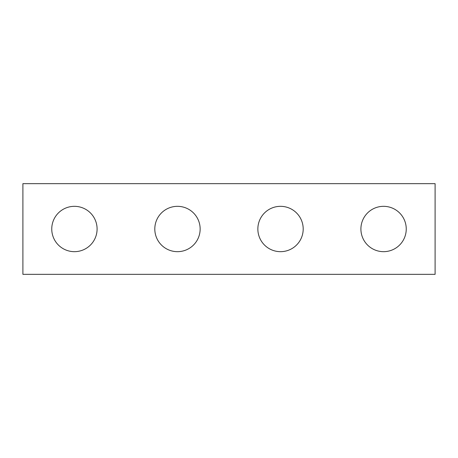 <?xml version="1.0" encoding="UTF-8"?>
<svg xmlns="http://www.w3.org/2000/svg" width="458" height="458" viewBox="0 0 458 458"><rect width="100%" height="100%" fill="white"/><g stroke="black" fill="none" stroke-linecap="round" stroke-linejoin="round"><path stroke-width="0.69" d="M435.1 274.342L22.9 274.342L22.9 183.658L435.1 183.658L435.1 274.342M97.096 229A22.671 22.671 0 0 0 74.425 206.329A22.671 22.671 0 0 0 51.754 229A22.671 22.671 0 0 0 74.425 251.671A22.671 22.671 0 0 0 97.096 229M200.146 229A22.671 22.671 0 0 0 177.475 206.329A22.671 22.671 0 0 0 154.804 229A22.671 22.671 0 0 0 177.475 251.671A22.671 22.671 0 0 0 200.146 229M303.196 229A22.671 22.671 0 0 0 280.525 206.329A22.671 22.671 0 0 0 257.854 229A22.671 22.671 0 0 0 280.525 251.671A22.671 22.671 0 0 0 303.196 229M406.246 229A22.671 22.671 0 0 0 383.575 206.329A22.671 22.671 0 0 0 360.904 229A22.671 22.671 0 0 0 383.575 251.671A22.671 22.671 0 0 0 406.246 229"/></g></svg>
